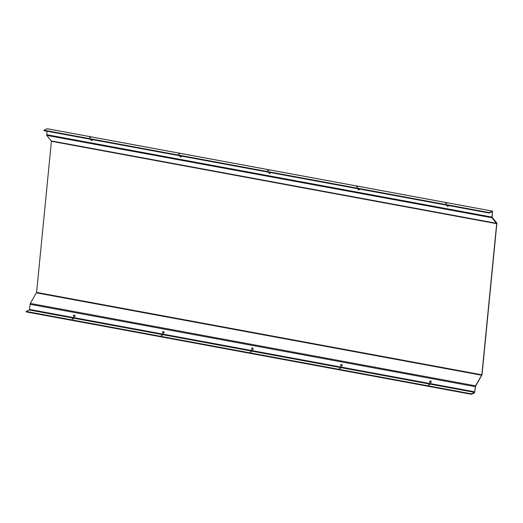 <?xml version="1.0" encoding="UTF-8"?>
<svg xmlns="http://www.w3.org/2000/svg" width="523" height="523" viewBox="0 0 523 523"><rect width="100%" height="100%" fill="white"/><g stroke="black" fill="none" stroke-linecap="round" stroke-linejoin="round"><path stroke-width="0.78" d="M72.141 319.01L73.318 318.945L72.141 319.01M161.195 335.491L162.365 335.426L161.195 335.491M250.249 351.972L251.419 351.907L250.249 351.972M339.303 368.454L340.473 368.382L339.303 368.454M74.704 316.592A0.856 0.778 64.9 0 1 73.978 315.055M74.174 316.69A0.856 0.778 -115.1 0 0 75.037 315.768A0.856 0.778 -115.1 0 0 73.893 315.088A0.856 0.778 -115.1 0 0 74.174 316.69M163.751 333.073A0.856 0.778 64.9 0 1 163.032 331.53M163.222 333.171A0.856 0.778 -115.1 0 0 164.085 332.249A0.856 0.778 -115.1 0 0 162.941 331.569A0.856 0.778 -115.1 0 0 163.222 333.171M252.805 349.547A0.856 0.778 64.9 0 1 252.086 348.011M252.276 349.652A0.856 0.778 -115.1 0 0 253.139 348.723A0.856 0.778 -115.1 0 0 251.994 348.05A0.856 0.778 -115.1 0 0 252.276 349.652M341.859 366.028A0.856 0.778 64.9 0 1 341.14 364.492M341.329 366.133A0.856 0.778 -115.1 0 0 342.192 365.204A0.856 0.778 -115.1 0 0 341.048 364.524A0.856 0.778 -115.1 0 0 341.329 366.133M90.557 137.464L89.381 137.529L90.557 137.464M90.924 139.347A0.856 0.778 -115.1 0 0 91.983 140.321M92.329 139.608A0.856 0.778 64.9 0 1 91.453 140.426A0.856 0.778 64.9 0 1 90.773 139.314M179.605 153.945L178.435 154.01L179.605 153.945M179.977 155.821A0.856 0.778 -115.1 0 0 181.036 156.802M181.383 156.083A0.856 0.778 64.9 0 1 180.507 156.907A0.856 0.778 64.9 0 1 179.82 155.795M268.659 170.426L267.488 170.491L268.659 170.426M269.031 172.302A0.856 0.778 -115.1 0 0 270.09 173.283M270.437 172.564A0.856 0.778 64.9 0 1 269.561 173.388A0.856 0.778 64.9 0 1 268.874 172.276M357.712 186.907L356.542 186.973L357.712 186.907M358.078 188.783A0.856 0.778 -115.1 0 0 359.144 189.764M359.484 189.045A0.856 0.778 64.9 0 1 358.615 189.862A0.856 0.778 64.9 0 1 357.928 188.757M446.766 203.382L445.589 203.447L446.766 203.382M447.132 205.264A0.856 0.778 -115.1 0 0 448.191 206.239M448.538 205.526A0.856 0.778 64.9 0 1 447.662 206.343A0.856 0.778 64.9 0 1 446.982 205.232M428.35 384.928L429.527 384.863L428.35 384.928M430.913 382.509A0.856 0.778 64.9 0 1 430.187 380.973M430.383 382.614A0.856 0.778 -115.1 0 0 431.246 381.685A0.856 0.778 -115.1 0 0 430.102 381.005A0.856 0.778 -115.1 0 0 430.383 382.614M471.452 393.839L471.413 394.29L26.15 311.891L26.196 311.44L471.452 393.839L474.59 392.368L475.564 385.824L481.86 374.808L496.673 223.674L492.045 217.784L492.359 211.567L489.182 213.044L43.919 130.645L43.965 130.194L489.227 212.593L489.182 213.044M471.413 394.29L474.551 392.819L475.616 386.177L482.029 374.73L496.85 223.589L496.752 222.89L492.169 217.352L492.444 211.109L489.227 212.593M47.253 128.75L43.965 130.194M26.196 311.44L29.334 309.969L30.308 303.425L36.597 292.409L51.417 141.275L46.782 135.392L47.024 131.221M47.103 128.723L492.365 211.122M491.79 211.822L492.45 211.939M46.684 134.686L491.947 217.084M29.334 309.969L474.59 392.368M29.55 309.433L474.812 391.832M30.053 304.294L475.315 386.693M30.308 303.425L475.564 385.824M36.473 292.847L481.729 375.239M36.597 292.409L481.86 374.808M51.417 141.275L496.673 223.674M51.365 140.929L496.628 223.321M46.782 135.392L492.045 217.784M47.188 128.71L492.444 211.109"/></g></svg>
